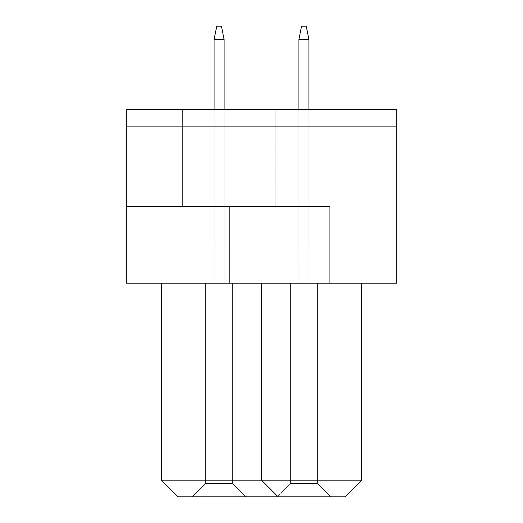 <?xml version="1.0" encoding="UTF-8"?>
<svg xmlns="http://www.w3.org/2000/svg" width="523" height="523" viewBox="0 0 523 523"><rect width="100%" height="100%" fill="white"/><g stroke="black" fill="none" stroke-linecap="round" stroke-linejoin="round"><path stroke-width="0.39" stroke-dasharray="2.62 1.96" d="M182.383 206.415L182.383 109.608L275.856 109.608L182.383 109.608L275.856 109.608L182.383 109.608L182.383 206.415L275.856 206.415L275.856 109.608L275.856 206.415L182.383 206.415M329.935 283.198L329.935 206.415L329.935 283.198L396.702 283.198L396.702 109.608L126.298 109.608L396.702 109.608L126.298 109.608L126.298 206.415L329.935 206.415L126.298 206.415L329.935 206.415L329.935 283.198L126.298 283.198L126.298 206.415M261.5 283.198L361.648 283.198L161.352 283.198L261.5 283.198L261.5 480.16L261.5 283.198L261.5 480.16L161.352 480.16L161.352 283.198M396.702 126.298L396.702 109.608L396.702 126.298L126.298 126.298L126.298 109.608L126.298 126.298L396.702 126.298M161.352 480.16L178.042 496.85L344.958 496.85L361.648 480.16L361.648 283.198M361.648 480.16L261.5 480.16L278.19 496.85M277.02 496.85L330.771 496.85L277.02 496.85L330.771 496.85L277.02 496.85L330.771 496.85L277.02 496.85L330.771 496.85L277.02 496.85L330.771 496.85L277.02 496.85L330.771 496.85L277.02 496.85L330.771 496.85L277.02 496.85L330.771 496.85L277.02 496.85L330.771 496.85L277.02 496.85L330.771 496.85L277.02 496.85L330.771 496.85L277.02 496.85L330.771 496.85L277.02 496.85L330.771 496.85L277.02 496.85L330.771 496.85L277.02 496.85L330.771 496.85L277.02 496.85L330.771 496.85L277.02 496.85L290.376 483.494L317.415 483.494L290.376 483.494L317.415 483.494L290.376 483.494L317.415 483.494L290.376 483.494L317.415 483.494L290.376 483.494L317.415 483.494L290.376 483.494L317.415 483.494L290.376 483.494L317.415 483.494L290.376 483.494L317.415 483.494L290.376 483.494L317.415 483.494L290.376 483.494L317.415 483.494L290.376 483.494L317.415 483.494L290.376 483.494L317.415 483.494L290.376 483.494L317.415 483.494L290.376 483.494L317.415 483.494L290.376 483.494L317.415 483.494L290.376 483.494L317.415 483.494L290.376 483.494L290.376 283.198L317.415 283.198L290.376 283.198L290.376 483.494L290.376 283.198L317.415 283.198L317.415 483.494L330.771 496.85L317.415 483.494L330.771 496.85L317.415 483.494L330.771 496.85L317.415 483.494L330.771 496.85L317.415 483.494L330.771 496.85L317.415 483.494L330.771 496.85L317.415 483.494L330.771 496.85L317.415 483.494L330.771 496.85L317.415 483.494L330.771 496.85L317.415 483.494L330.771 496.85L317.415 483.494L330.771 496.85L317.415 483.494L330.771 496.85L317.415 483.494L330.771 496.85L317.415 483.494L330.771 496.85L317.415 483.494L330.771 496.85L317.415 483.494L330.771 496.85L317.415 483.494L317.415 283.198L290.376 283.198L290.376 483.494L290.376 283.198L317.415 283.198L317.415 483.494L317.415 283.198L290.376 283.198L290.376 483.494L290.376 283.198L317.415 283.198L317.415 483.494L317.415 283.198L290.376 283.198L290.376 483.494L290.376 283.198L317.415 283.198L317.415 483.494L317.415 283.198L290.376 283.198L290.376 483.494L290.376 283.198L317.415 283.198L317.415 483.494L317.415 283.198L290.376 283.198L290.376 483.494L290.376 283.198L317.415 283.198L317.415 483.494L317.415 283.198L290.376 283.198L290.376 483.494L290.376 283.198L317.415 283.198L317.415 483.494L317.415 283.198L290.376 283.198L290.376 483.494L290.376 283.198L317.415 283.198L317.415 483.494L317.415 283.198L290.376 283.198L290.376 483.494L290.376 283.198L317.415 283.198L317.415 483.494L317.415 283.198L290.376 283.198L290.376 483.494L290.376 283.198L317.415 283.198L317.415 483.494L317.415 283.198L290.376 283.198L290.376 483.494L290.376 283.198L317.415 283.198L317.415 483.494L317.415 283.198L290.376 283.198L290.376 483.494L290.376 283.198L317.415 283.198L317.415 483.494L317.415 283.198L290.376 283.198L290.376 483.494L290.376 283.198L317.415 283.198L317.415 483.494L317.415 283.198L290.376 283.198L290.376 483.494L290.376 283.198L317.415 283.198L317.415 483.494L317.415 283.198L290.376 283.198L290.376 483.494L290.376 283.198L317.415 283.198L317.415 483.494L317.415 283.198L290.376 283.198L290.376 483.494L277.02 496.85M192.229 496.85L245.98 496.85L192.229 496.85L245.98 496.85L192.229 496.85L245.98 496.85L192.229 496.85L245.98 496.85L192.229 496.85L245.98 496.85L192.229 496.85L245.98 496.85L192.229 496.85L245.98 496.85L192.229 496.85L245.98 496.85L192.229 496.85L245.98 496.85L192.229 496.85L245.98 496.85L192.229 496.85L245.98 496.85L192.229 496.85L245.98 496.85L192.229 496.85L245.98 496.85L192.229 496.85L245.98 496.85L192.229 496.85L245.98 496.85L192.229 496.85L245.98 496.85L192.229 496.85L205.585 483.494L232.624 483.494L205.585 483.494L232.624 483.494L245.98 496.85L232.624 483.494L205.585 483.494L232.624 483.494L205.585 483.494L232.624 483.494L205.585 483.494L232.624 483.494L205.585 483.494L232.624 483.494L205.585 483.494L232.624 483.494L205.585 483.494L232.624 483.494L205.585 483.494L232.624 483.494L205.585 483.494L232.624 483.494L205.585 483.494L232.624 483.494L205.585 483.494L232.624 483.494L205.585 483.494L232.624 483.494L205.585 483.494L232.624 483.494L205.585 483.494L232.624 483.494L205.585 483.494L232.624 483.494L205.585 483.494L205.585 283.198L232.624 283.198L205.585 283.198L205.585 483.494L192.229 496.85L205.585 483.494L205.585 283.198L232.624 283.198L232.624 483.494L245.98 496.85L232.624 483.494L245.98 496.85L232.624 483.494L245.98 496.85L232.624 483.494L245.98 496.85L232.624 483.494L245.98 496.85L232.624 483.494L245.98 496.85L232.624 483.494L245.98 496.85L232.624 483.494L245.98 496.85L232.624 483.494L245.98 496.85L232.624 483.494L245.98 496.85L232.624 483.494L245.98 496.85L232.624 483.494L245.98 496.85L232.624 483.494L245.98 496.85L232.624 483.494L245.98 496.85L232.624 483.494L245.98 496.85L232.624 483.494L232.624 283.198L205.585 283.198L205.585 483.494L205.585 283.198L232.624 283.198L232.624 483.494L232.624 283.198L205.585 283.198L205.585 483.494L205.585 283.198L232.624 283.198L232.624 483.494L232.624 283.198L205.585 283.198L205.585 483.494L205.585 283.198L232.624 283.198L232.624 483.494L232.624 283.198L205.585 283.198L205.585 483.494L205.585 283.198L232.624 283.198L232.624 483.494L232.624 283.198L205.585 283.198L205.585 483.494L205.585 283.198L232.624 283.198L232.624 483.494L232.624 283.198L205.585 283.198L205.585 483.494L205.585 283.198L232.624 283.198L232.624 483.494L232.624 283.198L205.585 283.198L205.585 483.494L205.585 283.198L232.624 283.198L232.624 483.494L232.624 283.198L205.585 283.198L205.585 483.494L205.585 283.198L232.624 283.198L232.624 483.494L232.624 283.198L205.585 283.198L205.585 483.494L205.585 283.198L232.624 283.198L232.624 483.494L232.624 283.198L205.585 283.198L205.585 483.494L205.585 283.198L232.624 283.198L232.624 483.494L232.624 283.198L205.585 283.198L205.585 483.494L205.585 283.198L232.624 283.198L232.624 483.494L232.624 283.198L205.585 283.198L205.585 483.494L205.585 283.198L232.624 283.198L232.624 483.494L232.624 283.198L205.585 283.198L205.585 483.494L205.585 283.198L232.624 283.198L232.624 483.494L232.624 283.198L205.585 283.198L205.585 483.494L205.585 283.198L232.624 283.198L232.624 483.494L232.624 283.198L205.585 283.198L205.585 483.494L192.229 496.85M308.903 126.298L298.888 126.298L308.903 126.298L298.888 126.298L308.903 126.298L298.888 126.298L308.903 126.298L298.888 126.298L308.903 126.298L298.888 126.298L308.903 126.298L298.888 126.298L308.903 126.298L298.888 126.298L308.903 126.298L298.888 126.298L308.903 126.298L298.888 126.298L308.903 126.298L298.888 126.298L308.903 126.298L298.888 126.298L308.903 126.298L298.888 126.298L308.903 126.298L298.888 126.298L308.903 126.298L298.888 126.298L308.903 126.298L298.888 126.298L308.903 126.298L298.888 126.298L308.903 126.298L308.903 283.198L298.888 283.198L308.903 283.198L298.888 283.198L308.903 283.198L298.888 283.198L308.903 283.198L298.888 283.198L308.903 283.198L298.888 283.198L308.903 283.198L298.888 283.198L308.903 283.198L298.888 283.198L308.903 283.198L298.888 283.198L308.903 283.198L298.888 283.198L308.903 283.198L298.888 283.198L308.903 283.198L298.888 283.198L308.903 283.198L298.888 283.198L308.903 283.198L298.888 283.198L308.903 283.198L298.888 283.198L308.903 283.198L298.888 283.198L308.903 283.198L298.888 283.198L308.903 283.198L308.903 126.298M224.112 126.298L214.097 126.298L224.112 126.298L214.097 126.298L224.112 126.298L214.097 126.298L224.112 126.298L214.097 126.298L224.112 126.298L214.097 126.298L224.112 126.298L214.097 126.298L224.112 126.298L214.097 126.298L224.112 126.298L214.097 126.298L224.112 126.298L214.097 126.298L224.112 126.298L214.097 126.298L224.112 126.298L214.097 126.298L224.112 126.298L214.097 126.298L224.112 126.298L214.097 126.298L224.112 126.298L214.097 126.298L224.112 126.298L214.097 126.298L224.112 126.298L214.097 126.298L224.112 126.298L224.112 283.198L214.097 283.198L224.112 283.198L214.097 283.198L224.112 283.198L214.097 283.198L224.112 283.198L214.097 283.198L224.112 283.198L214.097 283.198L224.112 283.198L214.097 283.198L224.112 283.198L214.097 283.198L224.112 283.198L214.097 283.198L224.112 283.198L214.097 283.198L224.112 283.198L214.097 283.198L224.112 283.198L214.097 283.198L224.112 283.198L214.097 283.198L224.112 283.198L214.097 283.198L224.112 283.198L214.097 283.198L224.112 283.198L214.097 283.198L224.112 283.198L214.097 283.198L224.112 283.198L224.112 126.298M214.097 126.298L214.097 283.198L214.097 126.298M298.888 126.298L298.888 283.198L298.888 126.298M232.624 283.198L232.624 483.494L232.624 283.198M317.415 283.198L317.415 483.494L317.415 283.198M298.888 39.506L301.562 26.15L298.888 39.506L301.562 26.15L306.236 26.15L308.903 39.506L308.903 245.143L298.888 245.143L308.903 245.143L298.888 245.143L298.888 39.506L301.562 26.15L298.888 39.506L308.903 39.506L306.236 26.15L308.903 39.506L308.903 245.143L298.888 245.143L298.888 39.506L308.903 39.506L306.236 26.15L301.562 26.15L298.888 39.506L301.562 26.15L306.236 26.15L308.903 39.506L306.236 26.15L308.903 39.506L308.903 245.143L298.888 245.143L308.903 245.143L298.888 245.143L298.888 39.506L308.903 39.506L298.888 39.506L301.562 26.15L298.888 39.506L308.903 39.506L308.903 245.143L298.888 245.143L308.903 245.143L298.888 245.143L298.888 39.506L308.903 39.506L298.888 39.506L298.888 245.143L298.888 39.506L298.888 245.143L308.903 245.143L308.903 39.506L298.888 39.506L298.888 245.143L308.903 245.143L308.903 39.506L308.903 245.143L308.903 39.506L306.236 26.15L301.562 26.15L306.236 26.15L301.562 26.15L298.888 39.506L308.903 39.506L306.236 26.15L301.562 26.15L298.888 39.506L298.888 245.143L298.888 39.506L308.903 39.506L298.888 39.506L298.888 245.143L308.903 245.143L308.903 39.506L308.903 245.143L308.903 39.506L306.236 26.15L301.562 26.15L306.236 26.15L301.562 26.15L298.888 39.506L308.903 39.506L306.236 26.15L301.562 26.15L298.888 39.506L298.888 245.143L308.903 245.143L308.903 39.506L298.888 39.506L308.903 39.506L308.903 245.143L308.903 39.506L306.236 26.15L301.562 26.15L306.236 26.15L301.562 26.15L298.888 39.506L298.888 245.143L298.888 39.506L308.903 39.506L306.236 26.15L301.562 26.15L298.888 39.506L298.888 245.143L308.903 245.143L308.903 109.608M214.097 39.506L216.764 26.15L214.097 39.506L216.764 26.15L221.438 26.15L224.112 39.506L224.112 245.143L214.097 245.143L224.112 245.143L214.097 245.143L214.097 39.506L216.764 26.15L214.097 39.506L224.112 39.506L221.438 26.15L224.112 39.506L224.112 245.143L214.097 245.143L214.097 39.506L224.112 39.506L221.438 26.15L216.764 26.15L214.097 39.506L216.764 26.15L221.438 26.15L224.112 39.506L221.438 26.15L224.112 39.506L224.112 245.143L214.097 245.143L224.112 245.143L214.097 245.143L214.097 39.506L224.112 39.506L214.097 39.506L216.764 26.15L214.097 39.506L224.112 39.506L224.112 245.143L214.097 245.143L224.112 245.143L214.097 245.143L214.097 39.506L224.112 39.506L214.097 39.506L214.097 245.143L214.097 39.506L214.097 245.143L224.112 245.143L224.112 39.506L214.097 39.506L214.097 245.143L224.112 245.143L224.112 39.506L224.112 245.143L224.112 39.506L221.438 26.15L216.764 26.15L221.438 26.15L216.764 26.15L214.097 39.506L224.112 39.506L221.438 26.15L216.764 26.15L214.097 39.506L214.097 245.143L214.097 39.506L224.112 39.506L214.097 39.506L214.097 245.143L224.112 245.143L224.112 39.506L224.112 245.143L224.112 39.506L221.438 26.15L216.764 26.15L221.438 26.15L216.764 26.15L214.097 39.506L224.112 39.506L221.438 26.15L216.764 26.15L214.097 39.506L214.097 245.143L224.112 245.143L224.112 39.506L214.097 39.506L224.112 39.506L224.112 245.143L224.112 39.506L221.438 26.15L216.764 26.15L221.438 26.15L216.764 26.15L214.097 39.506L214.097 245.143L214.097 39.506L224.112 39.506L221.438 26.15L216.764 26.15L214.097 39.506L214.097 245.143L224.112 245.143L224.112 109.608M308.903 39.506L306.236 26.15L308.903 39.506L308.903 245.143L298.888 245.143L298.888 109.608M224.112 39.506L221.438 26.15L224.112 39.506L224.112 245.143L214.097 245.143L214.097 109.608M229.787 206.415L229.787 283.198"/><path stroke-width="0.78" d="M396.702 109.608L126.298 109.608L126.298 283.198L396.702 283.198L396.702 109.608M329.935 283.198L329.935 206.415L126.298 206.415M161.352 283.198L161.352 480.16L361.648 480.16L361.648 283.198M361.648 480.16L344.958 496.85L278.19 496.85L261.5 480.16L261.5 283.198M278.19 496.85L178.042 496.85L161.352 480.16M308.903 109.608L308.903 39.506L298.888 39.506L298.888 109.608M298.888 39.506L301.562 26.15L306.236 26.15L308.903 39.506M224.112 109.608L224.112 39.506L214.097 39.506L214.097 109.608M214.097 39.506L216.764 26.15L221.438 26.15L224.112 39.506M229.787 206.415L229.787 283.198"/></g></svg>
